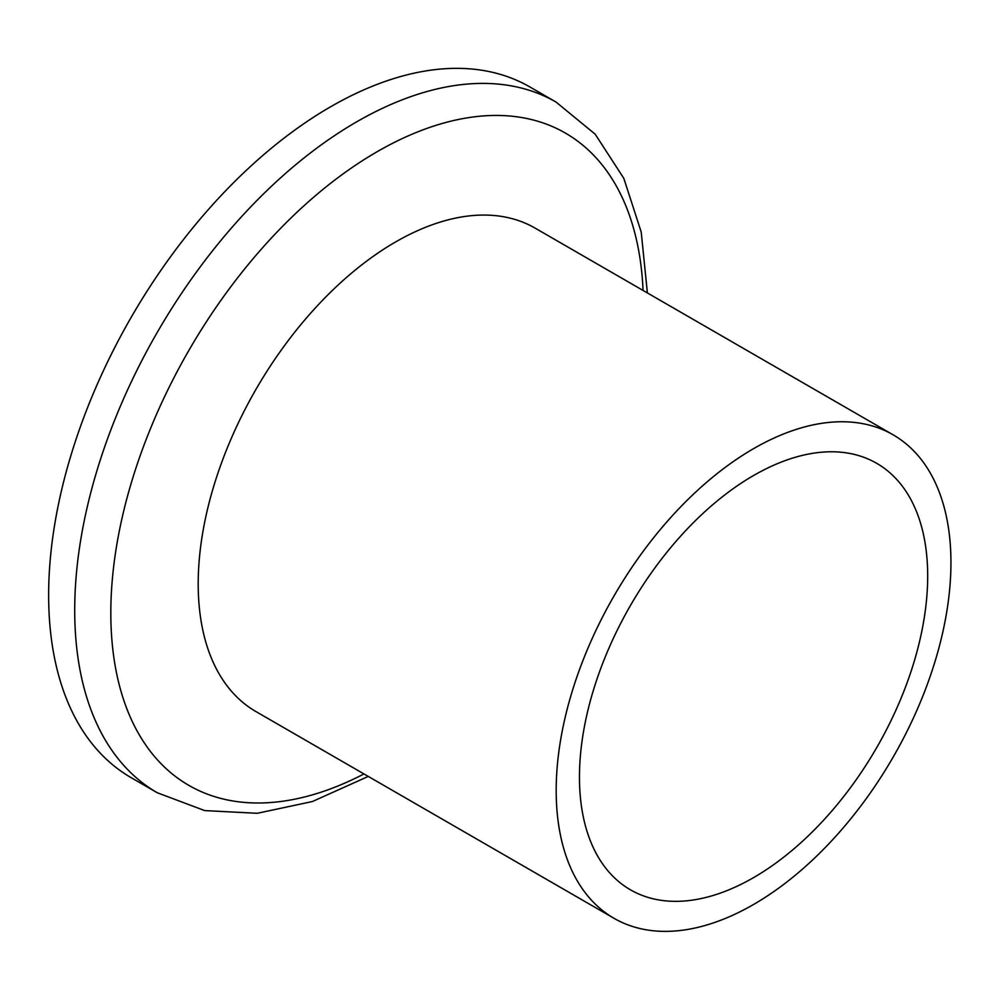 <?xml version="1.0" encoding="UTF-8"?>
<svg xmlns="http://www.w3.org/2000/svg" width="1000" height="1000" viewBox="0 0 1000 1000"><rect width="100%" height="100%" fill="white"/><g stroke="black" fill="none" stroke-linecap="round" stroke-linejoin="round"><path stroke-width="1.5" d="M753.575 475.513A246.238 142.162 -60 0 1 876.688 463.312A246.238 142.162 -60 0 1 914.438 660.625A246.238 142.162 -60 0 1 753.575 877.613A246.238 142.162 -60 0 1 630.45 889.812A246.238 142.162 -60 0 1 592.712 692.5A246.238 142.162 -60 0 1 753.575 475.513M753.575 904.475A279.137 161.163 -60 0 1 614 918.3A279.137 161.163 -60 0 1 571.213 694.625A279.137 161.163 -60 0 1 753.575 448.65A279.137 161.163 -60 0 1 893.138 434.825A279.137 161.163 -60 0 1 935.925 658.5A279.137 161.163 -60 0 1 753.575 904.475M614 918.3L256.012 711.612A279.137 161.163 -60 0 1 213.225 487.938A279.137 161.163 -60 0 1 395.575 241.962A279.137 161.163 -60 0 1 535.138 228.137L893.138 434.825M157.3 792.763L131.237 777.712A398.762 230.225 -60 0 1 70.1 458.175A398.762 230.225 -60 0 1 330.613 106.775A398.762 230.225 -60 0 1 530 87.025L556.062 102.075A398.762 230.225 -60 0 0 356.688 121.825A398.762 230.225 -60 0 0 96.175 473.225A398.762 230.225 -60 0 0 157.3 792.763L204.7 810.588L257.25 813.3L312.375 801.538L368.263 776.425M643.075 290.45A376.6 217.438 120 0 0 377.113 151.725A376.6 217.438 120 0 0 110.9 605.312A376.6 217.438 120 0 0 363.95 773.938M647.387 292.938L641.2 231.988L623.825 178.375L595.2 134.213L556.062 102.075"/></g></svg>
